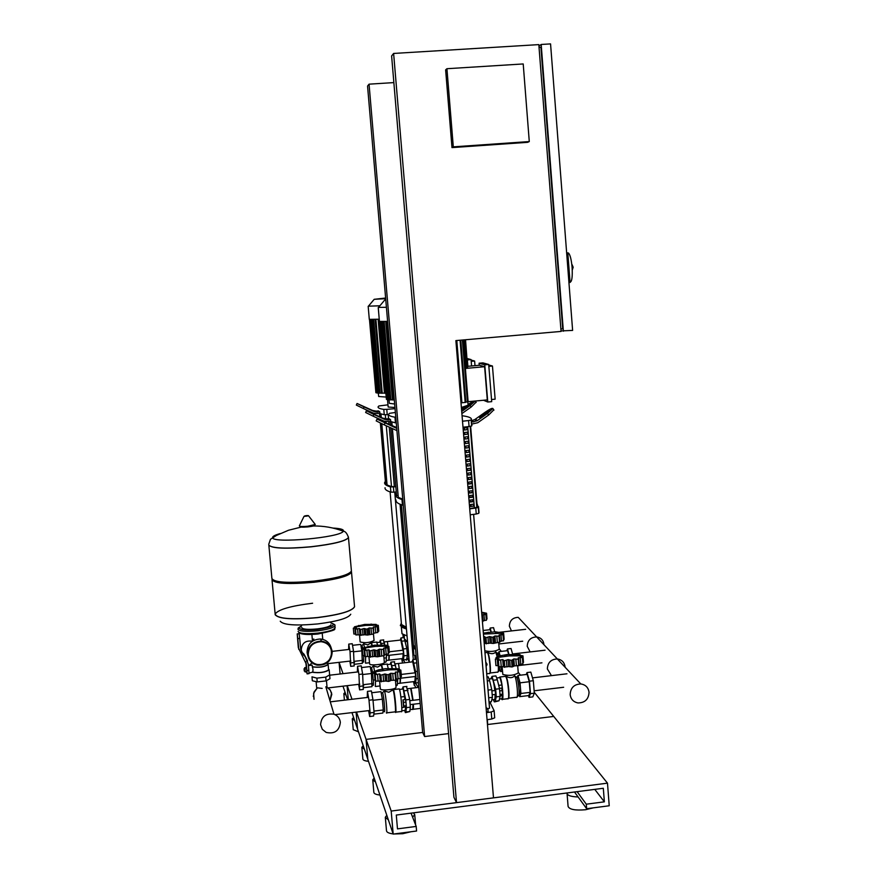 <?xml version="1.0" encoding="UTF-8"?>
<svg xmlns="http://www.w3.org/2000/svg" width="878" height="878" viewBox="0 0 878 878"><rect width="100%" height="100%" fill="white"/><g stroke="black" fill="none" stroke-linecap="round" stroke-linejoin="round"><path stroke-width="1.32" d="M446.924 68.714L523.211 63.951L529.28 141.567L453.3 146.846L446.924 68.714L445.629 69.889L451.983 147.603L453.3 146.846M451.983 147.603L527.568 142.335L529.28 141.567M560.866 328.965L562.721 328.811L540.914 47.214L539.037 47.324M424.612 736.543L369.056 84.167L367.553 86.055L422.647 732.461L424.612 736.543L448.57 733.602M369.056 84.167L393.86 82.598M391.621 55.951L393.618 53.448L538.829 44.613L561.064 331.423L455.88 340.598L493.491 797.861L456.516 802.635L453.926 797.279L391.621 55.951M538.938 46.095L541.177 44.471L550.561 43.9L572.621 330.413L561.02 330.929M541.177 44.471L563.369 331.226M393.618 53.448L456.516 802.635M568.933 282.551L570.074 282.464L567.792 252.842L566.65 252.941M570.052 282.211C571.918 281.75 572.61 276.811 572.105 267.406C571.391 259.701 570.206 254.927 568.56 253.083L567.803 252.919M568.692 279.325L568.933 267.658L566.903 256.102M572.039 264.552L573.18 267.252L572.094 267.34M572.258 270.073L573.18 267.252M486.192 709.15L487.861 708.678L486.072 707.679M486.434 712.08L488.102 711.608L487.861 708.678M322.171 688.407L316.673 687.748L316.124 681.657M313.841 639.008L312.37 639.864L313.633 640.457L312.37 639.864L311.888 634.498M326.989 686.651L326.056 687.507M322.38 639.261L320.843 639.853M308.595 656.503C309.956 660.75 312.831 663.417 317.221 664.492L320.964 664.657C329.206 662.55 332.575 657.413 331.072 649.248M307.673 654.648C308.057 646.098 312.59 641.588 321.26 641.138C327.56 642.081 331.215 645.648 332.224 651.849C331.566 661.178 326.517 665.601 317.068 665.129C311.624 663.68 308.485 660.179 307.673 654.648M307.783 655.548L307.059 652.42C307.443 643.914 311.953 639.436 320.569 638.986C326.111 639.722 329.656 642.718 331.204 647.997M331.643 651.915C331.017 660.783 326.221 664.997 317.243 664.569C312.03 663.197 309.034 659.861 308.255 654.582C308.628 646.417 312.952 642.125 321.227 641.708C327.22 642.63 330.688 646.032 331.643 651.915M312.096 665.085L313.04 669.716L312.733 672.175L312.118 672.241C319.405 673.283 325.101 672.482 329.184 669.848L328.537 669.124M311.986 676.828L316.881 678.145L325.738 677.114L329.634 674.941M312.096 665.14L308.408 665.557M312.118 672.241L309.045 673.163M304.644 670.166L304.809 668.279L304.644 670.166M304.271 671.011L304.062 668.729L304.699 671.363M304.743 668.29L305.05 671.319M304.951 669.124L306.685 668.915L306.477 667.423L304.743 667.62M306.685 668.915L306.883 671.099L305.149 671.297M306.883 671.099L306.872 671.78L305.138 671.977M307.124 673.865L308.99 673.645L308.836 670.298L306.916 670.529L306.345 664.24L298.322 647.646L297.203 633.905L299.091 633.696M297.258 634.103L299.135 633.686L297.258 634.103L297.796 638.646L299.727 638.427L299.189 633.883M298.761 649.402L297.796 638.646M308.836 670.298L308.277 664.02L304.106 654.297L302.888 653.078L303.349 654.856L304.567 656.075M299.727 638.427L300.693 649.182L303.349 654.856M305.753 661.518L306.323 667.434M307.607 660.936L304.106 654.297M306.916 670.529L307.07 673.876L306.751 671.791M312.864 666.819C319.307 667.598 324.201 666.885 327.56 664.679L327.549 664.525M312.733 672.175C319.592 673.097 324.893 672.339 328.613 669.903L328.591 669.738M312.25 666.885C319.12 667.785 324.41 667.028 328.142 664.624L327.494 663.944M316.881 678.145L317.221 681.921L326.078 680.889L329.974 678.694L329.184 669.848M325.738 677.114L326.078 680.889M311.997 676.982L312.338 680.757L317.221 681.921M330.984 624.774C330.062 626.475 325.486 627.858 317.254 628.922C307.684 629.778 302.504 629.317 301.714 627.529M311.031 546.84C285.317 549.09 271.236 548.465 268.789 544.964C271.236 548.465 285.317 549.09 311.031 546.84C333.541 544.184 346.02 541.089 348.478 537.577C346.02 541.089 333.541 544.184 311.031 546.84M332.981 528.073C339.106 528.38 342.574 529.127 343.364 530.312L343.287 531.212C341.213 537.49 272.081 543.778 272.608 537.621L272.608 537.61C272.432 536.381 274.979 535.031 280.247 533.55M348.39 536.897L348.467 537.479C347.008 533.297 345.284 531.212 343.287 531.212L343.287 531.212C333.596 527.568 323.543 525.823 313.139 525.988M348.412 537.018L348.478 537.577L348.412 537.018M268.866 545.37L271.884 578.361C273.848 582.476 287.918 583.376 314.104 581.093C336.57 578.328 349.005 574.98 351.419 571.04L351.365 570.48M273.31 580.226C277.547 583.541 291.156 584.155 314.137 582.059C335.264 579.48 347.315 576.308 350.289 572.533M272.07 579.25L271.993 579.502C273.958 583.629 288.028 584.55 314.203 582.257C336.669 579.491 349.104 576.133 351.518 572.182L351.332 571.337M354.492 606.039L354.547 606.676C352.177 611.055 339.786 614.688 317.364 617.563C291.233 619.868 277.163 618.716 275.154 614.095C277.163 618.716 291.233 619.868 317.364 617.563C339.786 614.688 352.177 611.055 354.547 606.676L354.492 606.039M312.601 603.23C290.442 605.985 277.964 609.606 275.154 614.095L272.048 580.149M280.236 621.207C283.254 625.015 295.754 625.926 317.737 623.929C337.382 621.404 348.39 618.167 350.761 614.227M386.803 815.267L385.321 817.297L388.372 819.865M411.003 831.751L402.782 833.705L393.959 833.99M393.135 833.902C388.745 833.354 386.518 832.245 386.474 830.555L385.354 817.736M374.182 778.062L372.755 779.851L375.532 782.035M379.944 795.029C375.916 794.59 373.874 793.646 373.83 792.208L372.788 780.213M567.133 792.944L567.056 793.361C567.451 795.534 571.139 796.73 578.097 796.95M593.265 807.859L585.604 809.725C575.233 810.624 569.394 809.516 568.088 806.41L567.078 793.657M604.371 801.833L603.318 788.268L396.285 815.058L397.482 828.876L416.194 826.428L416.578 831.016L393.19 834.089L391.193 811.063L607.488 783.154L609.222 805.763L586.647 808.726L586.284 804.193L604.371 801.833L594.768 789.377M586.284 804.193L577.109 791.66M586.647 808.726L574.497 792M416.194 826.428L411.058 813.149M393.19 834.089L351.968 712.607M412.594 817.133L414.734 814.663L413.45 812.841M391.193 811.063L366.071 739.386L422.647 732.461L366.071 739.386L367.827 759.327L366.071 739.386L356.501 712.069M607.488 783.154L553.733 716.437L487.466 724.537L553.733 716.437L534.241 692.237M403.485 653.649L403.123 650.192M402.344 658.599L402.98 660.607L403.463 659.905L403.935 655.811L403.342 648.974L400.95 637.922L400.313 640.073M404.045 637.571L406.81 648.579L407.403 655.405L406.426 660.212M415.678 676.466L415.283 672.789M414.339 681.547L415.053 683.677L415.59 683.007L416.161 678.782L415.546 671.527L412.879 659.597L412.133 661.891M312.359 641.236L312.359 641.225C305.599 640.216 301.9 643.08 301.253 649.83L301.889 652.31M308.858 665.513L311.909 663.077L308.858 665.513M331.807 694.333L329.963 700.71L331.599 693.038L329.854 689.526L326.737 687.134L330.249 690.053L331.807 694.333M313.314 696.517L314.104 691.908L317.09 688.209L313.633 693.181L314.028 699.305M340.346 722.287C339.347 730.847 334.606 734.217 326.144 732.406L322.303 729.3L320.58 724.668C321.37 716.547 325.826 713.068 333.958 714.22C337.69 715.658 339.819 718.347 340.346 722.287M407.425 654.944L407.93 652.145L407.118 647.986M407.348 648.249L408.105 648.162M407.743 650.411L408.292 650.346M408.007 654.582L408.643 654.505M408.018 653.583L408.566 653.528M360.134 641.752L360.145 641.95C365.05 643.212 369.682 642.74 374.039 640.534L374.028 640.424M364.721 624.412L354.492 626.793L356.029 626.98L353.329 628.176L356.457 627.968L355.524 629.186L359.398 628.527L360.507 629.559L364.074 628.516L366.938 629.175L369.221 627.946L373.062 628.143L373.424 626.947L377.222 626.749L375.575 625.816L378.297 625.377L375.093 624.851L376.036 624.379L364.721 624.412M373.062 628.143L373.578 634.004L367.454 635.035L364.622 634.75L364.074 628.516M367.454 635.035L366.938 629.175M364.622 634.75L360.331 635.079M361.023 635.42L360.507 629.559M360.221 634.805L355.864 634.893L355.349 629.043M356.04 635.035L355.524 629.186M355.799 634.103L353.845 634.004L353.329 628.176M358.74 626.343L358.663 625.421M371.164 625.081L371.076 624.028M377.705 632.39L374.05 633.148M373.479 627.561L373.424 626.947M377.727 632.599L377.222 626.749M378.297 625.377L378.802 631.194L377.716 631.6M359.947 634.75L359.398 628.527M358.257 626.431L358.213 625.849M372.195 625.07L372.129 624.291M373.589 627.759L373.578 634.004M369.759 634.168L369.221 627.946M376.662 642.07L377.847 646.175M371.471 642.718L372.612 646.669M371.174 643.036L372.239 646.713M363.558 643.947L364.579 647.481M370.725 643.168L367.652 644.869L363.854 643.859M361.999 645.473L362.921 648.974M348.643 649.49L348.764 644.101L352.243 643.706L353.527 651.278L354.196 665.963L350.728 666.358L349.85 661.112M353.527 651.278L350.037 651.674L350.728 666.358M354.514 662.462L351.024 662.857M348.764 644.101L350.037 651.674M380.953 644.792L380.448 642.158L377.112 642.542M352.517 645.33L360.715 644.408L361.846 650.85L362.373 663.362L354.35 664.284M362.691 660.366L354.416 661.321M361.846 650.85L353.571 651.794M363.69 655.712L363.69 662.012L362.504 662.144M365.621 656.755L365.5 663.099M400.851 640.018L402.892 650.214M403.167 653.682L402.793 658.544L389.272 660.102M386.748 641.62L387.374 641.62L387.999 646.098M389.316 655.273L389.02 660.135M389.283 655.284L388.954 660.069M388.965 655.317L388.778 660.289M384.191 662.78L386.177 661.902L386.408 654.439M385.42 647.997L383.401 639.919M379.735 642.235L380.251 640.271L381.304 644.792M368.936 656.426L369.616 663.966C370.033 665.897 384.553 664.416 384.355 662.462L384.344 662.33M374.401 645.187L363.58 647.821L365.226 648.063L362.384 649.369L365.709 649.16L364.743 650.521L368.859 649.819L370.066 650.96L373.841 649.83L376.903 650.565L379.296 649.204L383.39 649.435L383.752 648.118L387.769 647.887L386.002 646.845L388.866 646.34L385.453 645.758L386.43 645.209L374.401 645.187M383.39 649.435L383.927 655.646L377.441 656.788L374.412 656.448L373.841 649.83M377.441 656.788L376.903 650.565M374.412 656.448L369.857 656.799M370.604 657.183L370.066 650.96M369.748 656.492L365.094 656.557L364.557 650.357M365.292 656.722L364.743 650.521M365.018 655.668L362.921 655.559L362.384 649.369M368.069 647.349L367.981 646.296M381.25 646.032L381.14 644.792M388.285 653.858L384.432 654.681M383.807 648.787L383.752 648.118M388.306 654.088L387.769 647.887M388.866 646.34L389.404 652.519L388.285 652.969M369.44 656.426L368.859 649.819M367.575 647.448L367.52 646.801M382.369 646.01L382.292 645.121M384.476 655.284L383.927 655.646M379.867 655.822L379.296 649.204M387.099 664.053L388.647 669.947M381.579 664.756L383.093 670.463M381.282 665.096L382.698 670.518M371.548 667.697L372.81 673.141M380.832 665.239L377.595 667.093L373.545 666.073L374.566 671.352M357.357 671.988L357.533 666.281L361.22 665.853L362.636 674.008L363.294 689.46L359.607 689.889L358.663 684.324M362.636 674.008L358.937 674.447L359.607 689.889M363.679 685.883L359.98 686.311M357.533 666.281L358.937 674.447M391.961 668.29L391.149 664.141L387.615 664.558M361.516 667.576L370.209 666.567L371.46 673.514L371.965 686.684L363.481 687.683M372.349 683.622L363.569 684.653M371.46 673.514L362.691 674.534M373.512 680.066L373.359 685.246L372.129 685.4M375.564 681.065L375.29 686.398M412.748 661.825L415.02 672.822M415.305 676.51L414.844 681.482L400.544 683.172M397.789 663.548L398.502 663.559L399.402 669.76M400.203 683.117L400.577 678.233L400.236 683.205M400.258 678.167L399.995 683.38M395.912 685.927L397.251 685.169L397.701 678.826M396.165 668.674L394.233 661.749M390.326 664.24L390.929 662.133L392.598 669.727M406.009 702.093L405.504 699.557L402.98 699.854L403.606 707.042L406.119 706.735L406.009 702.093L403.485 702.389L402.98 699.854M403.606 707.042L403.792 705.989L406.316 705.682M403.792 705.989L403.485 702.389M379.625 680.966L380.328 688.89C380.832 691.085 396.241 689.493 396.022 687.276L396.011 687.123M385.343 668.685L378.517 669.903L373.863 671.615L375.641 671.922L372.634 673.36L376.19 673.174L375.191 674.677L379.581 673.931L380.887 675.204L384.904 673.975L388.186 674.798L390.721 673.294L395.089 673.547L395.44 672.087L399.72 671.824L397.8 670.66L400.84 670.079L397.185 669.42L398.195 668.784L385.343 668.685M395.089 673.547L395.66 680.176L391.325 680.34L388.756 681.427L385.508 681.021L384.904 673.975M388.756 681.427L388.186 674.798M385.508 681.021L380.657 681.394M381.458 681.833L380.887 675.204M380.536 681.054L375.564 681.098L374.983 674.491M375.762 681.295L375.191 674.677M375.477 680.088L373.205 679.945L372.634 673.36M378.627 671.132L378.517 669.903M392.653 669.727L392.532 668.279M399.72 671.824L400.28 678.42L396.176 679.078M395.506 672.811L395.44 672.087M400.84 670.079L401.4 676.653L400.247 677.147M380.196 680.966L379.581 673.931M378.122 671.22L378.056 670.507M393.871 669.705L393.783 668.674M395.66 673.086L396.241 679.802L395.66 680.176M391.325 680.34L390.721 673.294M398.886 688.934L399.314 688.989C400.796 691.634 402.837 714.714 401.301 711.498L395.802 712.157M393.026 689.713L393.443 689.68C394.891 692.325 396.933 715.427 395.44 712.201L395.385 712.069M392.696 690.053L393.092 690.119C394.474 692.676 396.45 714.966 395.023 711.86L386.737 712.848M384.103 691.129L384.476 691.129C385.804 693.697 387.791 716.009 386.419 712.892L386.353 712.76M392.268 690.218L388.855 692.259L384.498 691.008M382.347 692.852L382.654 692.907C383.774 695.124 385.475 714.231 384.312 711.564L383.027 711.718M367.224 697.461L367.454 691.381L371.383 690.92L372.963 699.766L374.072 712.409L373.578 716.053L369.66 716.525L368.628 710.609M372.963 699.766L369.012 700.238L370.121 712.892L369.66 716.525M374.072 712.409L370.121 712.892M367.454 691.381L369.012 700.238M401.817 707.745L405.636 706.801M405.021 699.612L403.254 689.021L399.49 689.471M400.873 697L404.758 696.539M401.784 710.796L405.098 710.401L405.68 707.273M371.712 692.753L380.964 691.655L382.347 699.195L383.291 709.962L382.83 713.079L373.83 714.154M383.291 709.962L373.951 711.081M382.347 699.195L373.007 700.304M410.278 688.374L411.08 688.385L413.11 700.293M413.406 704.222C413.593 708.239 413.428 709.94 412.923 709.314M410.816 688.528L413.066 700.293M413.362 704.233L412.934 709.205M407.644 688.681L410.695 688.429L412.715 700.337M413.011 704.277L412.693 709.523M405.779 712.541L409.796 711.509L410.377 707.163L409.708 699.426L406.481 686.464M402.289 689.142L403.024 686.87L405.768 699.898L406.437 707.635L405.888 711.981L405.351 712.585L404.67 710.456M481.945 615.917L482.209 614.743L485.885 614.556L484.041 613.645L486.555 613.239L481.649 612.218M487.027 619.001L486.555 613.239L487.027 619.001L486.313 619.341M486.346 620.186L482.966 620.834M486.357 620.34L485.885 614.556M483.01 621.415L482.428 621.723M482.571 621.701L482.088 615.895M491.252 632.094L490.165 628.044L489.661 629.745M490.945 632.105L490.297 629.669L483.141 630.481M494.676 631.798L493.546 627.66L490.165 628.044M484.81 650.763C490.473 652.003 495.28 651.509 499.22 649.27L499.209 649.171M499.988 642.037L493.293 643.464L490.122 643.146L489.584 636.594L492.788 637.296L494.929 635.99L499.033 636.21L499.121 634.937L502.995 634.717L501.009 633.718L503.511 633.17L495.335 631.787L483.361 633.071M488.728 633.411L488.618 632.182M495.444 633.005L495.335 631.787M504.148 639.36L503.643 633.247L504.148 639.36L503.445 639.722M503.489 640.688L499.944 641.39M503.5 640.852L502.995 634.717M499.527 642.356L499.033 636.21M493.293 643.464L492.788 637.296M485.534 643.256L484.535 636.594L485.973 637.702L489.584 636.594M490.122 643.146L485.611 643.497M486.478 643.859L485.973 637.702M496.794 632.983L496.728 632.072M499.165 635.496L499.121 634.937M495.466 642.531L494.929 635.99M494.555 642.959L494.04 636.572M485.073 643.146L484.184 643.168M483.657 636.671L484.535 636.594M486.511 633.653L486.434 632.676M489.485 673.613C491.087 674.074 489.507 656.184 487.652 652.914L486.84 652.508M489.825 673.206C491.351 673.481 489.814 656.349 488.036 653.221L487.553 652.639M497.672 672.274C498.309 672.131 498.528 669.947 498.32 665.711M497.266 656.996L495.73 651.937M495.697 651.937L495.752 652.091C493.71 653.934 491.318 654.165 488.563 652.76L488.552 652.584M498.056 671.879L499.319 670.594L499.944 666.885M498.803 656.678L497.233 653.034M499.56 670.419L501.118 670.002L501.382 666.698M500.087 655.822L498.539 653.056M509.01 654.527L507.462 648.941L506.858 650.752M508.658 654.494L507.594 650.664L498.978 651.663L498.55 652.98M512.642 654.231L511.051 648.524L507.462 648.941M500.273 670.342L500.603 671.549L501.634 668.454L501.492 666.676M500.109 655.822L498.978 651.663M500.603 671.549L502.501 671.33M501.634 668.454L502.26 668.377M491.724 678.749L492.339 678.782C493.326 680.582 494.149 684.511 494.797 690.547M495.631 694.388L495.181 690.503M493.359 699.656L494.336 701.884L495.203 701.248L496.279 696.869L495.653 689.186L492.064 676.367L490.769 678.859M495.049 694.454C495.148 698.46 494.83 700.161 494.116 699.557L491.801 699.843M495.225 675.994L495.905 675.917L497.332 679.781L499.527 688.725L500.153 696.408L499.044 700.776L495.005 701.807M488.267 692.929L488.475 695.475M499.933 690.876L502.249 690.602L501.59 688.111L499.439 688.363M502.249 690.602L502.545 694.169L500.262 694.443M502.545 694.169L502.172 695.233L500.251 695.464M502.117 666.589L502.831 674.447C508.68 676.016 513.817 675.533 518.261 672.965L518.261 672.855M511.578 660.388L513.817 658.939L518.196 659.191L518.239 657.776L522.366 657.523L520.204 656.404L522.97 655.855L519.194 655.218L519.908 654.626L506.847 654.582L500.306 655.756L496.059 657.468L498.133 657.677L495.379 659.071L499.066 658.873L498.375 660.322L502.732 659.576L504.312 660.805L508.132 659.608L511.578 660.388L512.104 666.951L508.702 666.578L508.132 659.608M506.968 656.053L506.847 654.582M514.124 655.603L514.003 654.165M523.497 662.374L522.97 655.866L523.497 662.374L522.827 662.758M522.871 663.867L519.139 664.635M522.882 664.053L522.366 657.523M519.205 665.381L514.387 665.919L513.817 658.939M518.722 665.733L518.196 659.191M508.702 666.578L503.895 666.951M504.839 667.368L504.312 660.805M503.818 666.687L498.638 666.654L498.1 660.091M498.913 666.863L498.375 660.322M500.197 656.942L500.087 656.053M496.191 658.5L496.114 657.545M498.561 665.711L495.916 665.59L495.379 659.071M515.606 655.581L515.529 654.527M518.283 658.379L518.239 657.776M514.387 665.919L512.104 666.951M503.292 666.545L502.732 659.576M504.641 656.283L504.554 655.164M501.492 698.822L501.865 699.415C504.181 702.51 502.227 679.627 499.955 677.103L499.055 677.706M507.934 698.899C509.734 699.393 508.066 680.582 505.98 676.883L505.004 676.4M508.318 698.449C509.986 698.537 508.362 680.713 506.386 677.201L505.805 676.51M516.637 697.439C518.536 698.317 516.868 679.385 514.749 676.082L514.552 675.775M514.508 675.775L514.563 675.961C512.423 677.981 509.877 678.211 506.913 676.664L506.902 676.455M517.098 696.967L518.371 695.65C520.006 696.386 518.58 680.176 516.758 677.344L516.077 676.916M518.678 695.442L520.303 695.058L520.478 688.154L519.019 679.144L518.108 676.894L517.449 676.971M528.501 695.585L529.006 697.362L530.477 693.653L529.478 681.174L527.009 672.559L526.284 674.491M519.348 695.365L519.699 696.638L528.852 695.541L530.114 692.369L529.258 681.734L527.162 674.392L517.987 675.467L517.482 676.872M529.006 697.362L532.814 696.902L534.318 693.192L533.319 680.724L530.828 672.109L527.009 672.559M530.477 693.653L534.318 693.192M529.478 681.174L533.319 680.724M498.704 685.367L501.964 684.983L499.988 677.596L496.838 677.97M501.964 684.983L502.831 695.639L500.23 695.947M502.831 695.639L501.722 698.8L499.483 699.064M519.699 696.638L520.906 693.466L520.05 682.832L517.987 675.467M520.906 693.466L530.114 692.369M520.05 682.832L529.258 681.734M490.111 702.389L491.34 701.709L492.404 697.33L491.768 689.647L489.617 680.691L488.223 676.817L487.564 676.905M488.146 691.337L488.607 697.066M511.468 630.92L509.361 626.201C509.657 620.548 512.62 617.596 518.239 617.355L536.634 636.923C530.685 637.198 527.546 640.314 527.228 646.296C527.546 640.314 530.685 637.198 536.634 636.923C540.87 637.615 543.306 640.095 543.943 644.364L543.943 644.364M565.081 666.841L565.081 666.841C564.4 662.308 561.821 659.674 557.321 658.95C551.022 659.246 547.696 662.572 547.345 668.926C547.696 662.572 551.022 659.246 557.321 658.95L536.634 636.923M530.125 651.926L527.228 646.296M589.05 692.325C588.337 687.496 585.582 684.697 580.797 683.94C574.08 684.269 570.535 687.825 570.162 694.597C570.832 699.261 573.455 702.038 578.02 702.938C584.935 702.828 588.6 699.294 589.05 692.325M551.45 675.632L547.345 668.926M385.749 393.19L384.454 393.256L378.111 319.252M384.432 393.048L381.458 393.267L375.125 319.405M381.447 393.059L379.219 393.201L372.898 319.493M379.208 392.993L377.595 393.081L371.273 319.526M377.573 392.872L376.497 392.916L370.187 319.526M369.484 319.482L375.872 392.477M369.594 319.493L375.894 392.707L376.475 392.707M379.241 319.197L369.298 319.373L368.178 306.301M385.672 298.663L374.193 299.31L385.618 298.026M379.9 305.785L368.42 306.181M467.886 366.302L467.37 359.914L471.058 359.585L471.585 365.961M471.201 361.341L474.625 361.045L474.998 365.665M471.102 360.057L474.625 361.045M471.058 359.585L467.063 358.476M394.299 399.885L392.433 399.995L385.738 321.491M392.411 399.753L390.03 399.907L383.335 321.578M390.008 399.677L388.274 399.775L381.59 321.611M388.252 399.534L387.077 399.578L380.404 321.6M379.625 321.546L386.386 399.084M379.757 321.557L386.419 399.347L387.055 399.347M387.604 321.403L379.428 321.425L378.242 307.541M385.793 300.111L384.652 300.122L385.771 299.848M386.408 307.289L378.539 307.399M460.061 340.225L465.175 402.442L461.905 402.75L456.79 340.51M491.702 401.652L487.773 402.014L484.755 364.82L488.695 364.469L491.702 401.652M488.837 366.345L492.459 366.016L495.137 399.183L491.526 399.523M488.695 364.469L482.933 362.877L479.081 363.218L479.245 365.281M468.128 401.685L487.301 399.907L484.612 366.719L479.542 365.259L467.711 366.313M465.406 368.442L484.612 366.719M467.612 367.564L465.538 339.753M466.844 367.904L467.634 367.794L465.34 339.775M465.384 368.288L466.855 368.112L464.539 339.841M488.728 364.974L492.459 366.016M484.755 364.82L479.081 363.218M483.515 400.258L487.773 402.014M465.834 402.036L468.128 401.773L463.068 339.973M465.175 402.442L465.856 402.322L460.752 340.17M380.975 413.988L381.271 417.434M381.491 420.024L381.568 420.957M381.809 423.734L387.066 484.974L391.5 486.631L395.802 486.566M391.851 421.989L392.17 425.83M392.411 428.618L398.283 497.365L402.761 499.154M464.451 430L464.286 428.003L467.162 427.663L467.326 429.66L464.451 430M464.44 429.902L467.326 429.66M467.173 429.572L467.019 427.685M464.824 434.511L464.66 432.514L467.535 432.174L467.7 434.171L464.824 434.511M464.813 434.412L467.7 434.171M467.546 434.083L467.392 432.195M465.186 439.022L465.033 437.035L467.897 436.684L468.062 438.682L465.186 439.022M465.186 438.923L468.062 438.682M467.919 438.594L467.754 436.706M465.559 443.544L465.395 441.546L468.27 441.195L468.435 443.192L465.559 443.544M465.549 443.434L468.435 443.192M468.281 443.105L468.128 441.217M465.933 448.054L465.768 446.057L468.643 445.706L468.808 447.703L465.933 448.054M465.922 447.945L468.808 447.703M468.654 447.604L468.501 445.728M466.306 452.554L466.141 450.568L469.017 450.216L469.17 452.203L466.306 452.554M466.295 452.444L469.17 452.203M469.028 452.104L468.874 450.227M466.679 457.065L466.514 455.078L469.379 454.716L469.543 456.714L466.679 457.065M466.668 456.955L469.543 456.714M469.39 456.615L469.236 454.738M467.041 461.565L466.876 459.578L469.752 459.227L469.917 461.213L467.041 461.565M467.03 461.455L469.917 461.213M469.763 461.115L469.609 459.238M467.414 466.075L467.25 464.089L470.125 463.727L470.279 465.713L467.414 466.075M467.403 465.955L470.279 465.713M470.136 465.603L469.982 463.738M467.787 470.575L467.623 468.589L470.487 468.226L470.652 470.213L467.787 470.575M467.776 470.454L470.652 470.213M470.498 470.103L470.345 468.237M468.15 475.075L467.996 473.088L470.86 472.715L471.025 474.702L468.15 475.075M468.15 474.954L471.025 474.702M470.871 474.603L470.718 472.737M468.523 479.575L468.358 477.588L471.223 477.215L471.387 479.201L468.523 479.575M468.512 479.443L471.387 479.201M471.234 479.092L471.091 477.237M468.896 484.063L468.731 482.077L471.596 481.715L471.76 483.69L468.896 484.063M468.885 483.943L471.76 483.69M471.607 483.58L471.453 481.726M469.258 488.563L469.104 486.577L471.969 486.203L472.123 488.19L469.258 488.563M469.247 488.431L472.123 488.19M471.98 488.069L471.826 486.225M469.631 493.052L469.467 491.065L472.331 490.692L472.496 492.679L469.631 493.052M469.62 492.92L472.496 492.679M472.342 492.558L472.188 490.714M470.004 497.541L469.84 495.565L472.704 495.181L472.869 497.167L470.004 497.541M469.993 497.409L472.869 497.167M472.715 497.047L472.562 495.203M470.367 502.029L470.213 500.054L473.066 499.67L473.231 501.645L470.367 502.029M470.356 501.898L473.231 501.645M473.077 501.525L472.924 499.692M470.74 506.518L470.575 504.543L473.44 504.148L473.604 506.134L470.74 506.518M470.729 506.376L473.604 506.134M473.451 506.002L473.297 504.17M469.708 508.658L476.82 507.363L477.083 505.146M394.946 407.48L388.186 407.03L387.472 399.6M387.922 404.846L378.879 405.976L378.111 406.821C377.716 407.886 379.603 408.742 383.796 409.4L384.246 414.701L379.933 413.626L379.79 411.87L378.44 410.893L376.223 411.102L377.551 412.078L373.962 411.464L364.074 406.909L363.327 408.511L373.644 413.264L379.933 413.626M384.246 414.701L387.22 414.646L386.77 409.335L383.796 409.4M396.274 491.987L393.86 492.174L393.41 486.906L395.824 486.719M393.41 486.906L390.436 486.873C386.21 485.644 384.279 484.217 384.63 482.593L385.365 481.298M387.066 484.974L381.678 423.668M386.814 483.405L385.552 483.438L380.361 423.042M390.436 486.873L390.886 492.13L393.86 492.174M390.886 492.13C386.66 490.868 384.718 489.408 385.069 487.74M386.77 409.335L395.045 408.687M388.636 414.537L387.22 414.646M381.447 420.902L381.359 419.958M381.14 417.368L380.843 413.944M380.13 420.31L380.042 419.355M379.823 416.765L379.559 413.659M379.79 411.87L377.551 412.078M364.074 406.909L357.072 403.485L372.667 410.498L376.223 411.102M363.766 406.668L370.154 409.532L363.766 406.668M363.327 408.511L356.325 405.076L357.072 403.485M395.374 412.484L389.426 413.329L388.702 414.196C388.241 415.404 390.337 416.402 394.968 417.182L395.44 422.823L390.743 421.583L390.589 419.728L389.064 418.619L386.715 418.839L388.208 419.947L384.41 419.3L373.907 414.471L373.106 416.161L384.07 421.21L390.743 421.583M395.44 422.823L396.252 422.867M395.78 417.226L394.968 417.182M402.793 499.615L401.981 499.516C397.317 498.089 395.177 496.443 395.572 494.566L396.373 493.151M398.283 497.365L392.279 428.563M398.008 495.587L396.582 495.631L390.787 427.871M401.981 499.516L402.464 505.102L403.276 505.212M402.464 505.102C397.789 503.632 395.649 501.942 396.044 500.021M392.038 425.764L391.72 421.945M390.556 425.084L390.26 421.627M390.589 419.728L388.208 419.947M373.907 414.471L366.422 410.794L382.94 418.202L386.715 418.839M373.556 414.196L380.317 417.215L373.556 414.196M373.106 416.161L365.632 412.484L366.422 410.794M461.718 411.464L470.114 405.504L471.168 407.019L461.883 413.593M468.084 405.054L472.09 402.969L466.251 407.611L462.651 409.411L465.175 407.118L465.757 407.952M468.029 404.473L473.44 401.202M475.119 401.037L470.114 405.504M464.813 406.744L461.521 409.082M471.168 407.019L476.063 402.245M462.069 415.799L462.904 415.843C468.962 416.721 471.793 417.961 471.398 419.552L471.651 425.995L471.168 420.024L468.578 420.54L469.071 426.532L471.651 425.995M471.815 424.667L471.892 425.512M476.238 514.014L478.795 513.312L478.312 507.385L475.755 508.066L476.238 514.014L470.213 514.804M469.719 508.856L475.755 508.066M478.312 507.385L476.952 503.522M478.905 511.27L478.795 513.312M462.519 421.22L468.578 420.54M469.071 426.532L463.013 427.213M469.269 470.268L470.498 470.081M469.631 474.724L470.388 474.57M469.642 474.757L470.86 474.526M469.993 479.125L470.751 479.004M470.004 479.256L471.223 478.96M470.356 483.515L471.596 483.394M471.64 487.959L470.74 488.124M470.74 488.234L471.958 487.828M472.002 492.36L471.102 492.525M471.113 492.723L472.32 492.262M471.453 496.915L472.331 496.728M471.486 497.211L472.682 496.685M472.638 501.162L471.815 501.316M471.848 501.689L473.044 501.118M396.724 428.387L377.035 419.08L396.658 427.553M384.663 422.735L391.84 425.929L384.663 422.735M385.058 423.031L384.213 424.842L396.911 430.604M384.213 424.842L376.19 420.891L377.035 419.08M471.607 422.12L477.116 420.781L487.553 413.395L488.662 415.009L477.764 422.724L471.771 424.085M486.928 413.121L479.52 417.522L485.699 412.561L489.584 410.663L486.928 413.121M471.497 420.716L474.746 419.607L485.095 412.287C489.694 409.148 492.284 407.886 492.843 408.5L487.553 413.395M488.662 415.009L493.798 409.883M411.958 627.88L410.597 627.781M406.316 627.221L401.476 624.521L390.106 491.889M415.393 647.415L413.439 645.308L401.455 504.773M487.872 708.853L489.518 708.118M471.124 506.321L470.97 504.488M407.052 635.935L402.014 633.751L401.345 626.969M406.415 628.494L400.346 625.652M406.349 627.627L400.423 625.312L401.356 623.117M405.669 641.598L405.526 639.952M404.988 639.294L407.392 641.928L407.93 648.183M408.468 654.527L409.06 661.452L407.118 657.82M412.726 636.89L411.365 636.759M411.98 628.176L410.619 628.099M412.056 629.043L410.695 628.966M412.111 629.691L410.75 629.592M406.47 629.065L401.542 627.09M412.704 636.583L411.343 636.484M416.183 656.722L413.911 654.922L413.308 648.008M415.524 649.007L412.232 646.526M415.448 648.107L412.342 646.23L413.308 643.728M415.568 649.446L413.406 647.931M485.732 662.034L486.939 663.977L486.028 665.623M486.906 664.218L486.105 666.589M486.708 673.196L486.708 673.931M402.431 662.55L401.696 658.665M403.43 660.135L404.999 662.714M414.789 685.422L415.843 687.715M414.328 685.477L413.483 681.646M415.557 683.249L418.235 687.43M486.489 712.673L491.197 711.981L491.779 719.016L487.07 719.708M491.779 719.016L494.698 717.809L494.116 710.686L489.781 701.895M494.698 717.809L494.127 710.785L491.197 711.981M345.098 692.369L343.836 693.675L346.02 695.08M501.327 651.388L499.176 648.71M343.035 673.656L339.073 662.352L340.115 673.997M347.622 699.788L342.991 686.168M348.303 699.711L347.062 685.685L348.303 699.711M353.604 717.414L352.287 718.852L354.635 720.465M352.308 719.104L353.241 729.706L358.476 731.791M520.489 675.171L518.218 672.35M357.576 729.124L356.073 712.113L357.576 729.124M352.012 699.272L347.249 685.663M363.218 745.74L361.846 747.343L364.392 749.208M361.868 747.639L362.855 758.899C362.899 760.139 364.776 760.952 368.497 761.314M306.345 664.24L305.873 662.418M351.419 571.04L348.467 537.479C346.02 540.991 333.53 544.086 311.031 546.742C286.14 548.948 272.07 548.399 268.811 545.117L268.789 544.843M315.048 524.177L314.675 524.912C315.421 525.593 313.15 526.262 307.805 526.91C302.043 527.382 299.464 527.184 300.056 526.328M308.507 515.726L315.279 524.495L307.761 526.24C302.636 526.69 299.826 526.581 299.332 525.933L299.398 525.79M304.029 516.341L306.598 516.143C303.887 516.231 303.81 516.055 306.367 515.616C309.067 515.518 309.144 515.693 306.587 516.143L304.029 516.341L299.332 525.933L300.002 526.317M275.143 614.512L275.165 614.71C278.502 618.924 292.572 619.901 317.375 617.662C339.797 614.787 352.188 611.154 354.558 606.775L351.518 572.182M335.1 627.507L335.122 627.836C333.98 629.998 328.207 631.754 317.803 633.104C306.411 634.157 299.87 633.653 298.18 631.611L298.158 631.37M334.88 625.213L334.924 625.564C333.772 627.715 327.999 629.471 317.595 630.821C306.202 631.864 299.661 631.37 297.982 629.339L297.96 629.043C299.31 627.243 295.996 629.394 301.571 625.86L299.036 628.066C300.616 629.965 306.751 630.426 317.419 629.449C332.06 627.21 336.526 625.015 330.808 622.853M403.463 659.905L406.909 659.51M401.85 641.203L405.307 640.808M403.342 648.974L406.81 648.579M403.935 655.811L407.403 655.405M415.59 683.007L418.4 682.678M413.9 663.164L416.71 662.846M415.546 671.527L417.434 671.308M416.161 678.782L418.049 678.562M365.863 634.915L365.336 628.846M375.762 632.917L375.235 626.87M377.002 626.387L376.936 625.608M362.987 635.079L362.449 629.021M358.103 634.915L357.565 628.857M355.447 634.125L354.921 628.077M371.526 634.125L370.988 628.055M368.782 634.585L368.244 628.516M386.177 661.902L384.323 662.122M384.553 643.168L381.085 643.563M386.55 657.809L383.971 658.105M375.74 656.634L375.18 650.192M386.221 654.439L385.672 648.019M387.505 647.47L387.439 646.614M372.678 656.81L372.118 650.368M367.476 656.59L366.916 650.17M364.633 655.69L364.074 649.281M381.743 655.767L381.184 649.336M378.835 656.283L378.275 649.841M397.251 685.169L395.857 685.334M395.539 665.294L391.862 665.722M397.723 680.955L395.506 681.207M386.946 681.24L386.342 674.381M398.074 678.815L397.482 671.977M399.402 671.341L399.325 670.386M383.675 681.427L383.071 674.567M378.1 681.152L377.507 674.304M375.038 680.11L374.445 673.283M374.741 672.383L374.686 671.791M393.322 680.296L392.729 673.437M390.238 680.856L389.645 673.997M409.796 711.509L405.888 711.981M407.985 690.349L404.067 690.81M409.708 699.426L405.768 699.898M410.377 707.163L406.437 707.635M485.369 614.128L485.314 613.459M484.458 620.658L483.976 614.666M502.403 634.234L502.348 633.499M501.503 641.203L500.987 634.849M497.354 642.487L496.827 636.111M491.526 643.322L491.011 636.945M488.475 643.497L487.959 637.132M487.356 632.434L487.444 633.543L487.356 632.434M495.203 701.248L499.044 700.776M493.48 680.23L497.332 679.781M495.653 689.186L499.527 688.725M496.279 696.869L500.153 696.408M521.675 656.974L521.609 656.151M520.764 664.437L520.215 657.677M516.396 665.864L515.847 659.082M510.217 666.786L509.657 659.993M512.884 659.576L513.432 666.435M506.957 666.973L506.408 660.179M501.239 666.72L500.679 659.949M497.815 665.743L497.266 658.983M497.113 658.193L497.058 657.556M505.519 654.878L505.618 656.173L505.519 654.878M491.34 701.709L489.013 701.983M489.617 680.691L487.29 680.966M491.768 689.647L488.036 690.097M492.404 697.33L488.673 697.78M386.079 397.054L378.681 396.494L378.286 393.081M378.89 319.208L385.233 393.245M375.905 319.373L382.237 393.245M373.666 319.46L379.998 393.19M372.042 319.515L378.363 393.07M370.955 319.526L377.266 392.905M394.65 403.99L389.371 403.353L388.943 399.775M386.561 321.447L393.256 399.973M384.158 321.546L390.853 399.896M382.413 321.6L389.097 399.753M381.239 321.611L387.9 399.567M468.095 405.219L461.389 407.48M461.455 408.336C466.009 407.414 467.853 406.668 466.986 406.097M464.649 339.83L466.953 367.893M463.858 339.896L466.174 368.222M462.377 340.027L467.447 401.883M385.332 414.734L385.683 418.872M385.936 421.78L386.046 423.009M386.287 425.797L391.5 486.631M394.343 486.675L389.25 427.169M389.009 424.37L388.789 421.769M388.526 418.674L388.175 414.57M467.711 426.686L474.383 508.033M476.82 507.363L470.191 426.379M372.667 410.498L373.962 411.464M382.94 418.202L384.41 419.3M468.49 404.769L469.082 405.603M394.573 426.927L396.252 428.19M471.497 420.781L473.736 421.923M485.699 412.561L486.368 413.516M482.176 415.064L482.834 416.018M475.185 419.322L477.555 420.496M567.814 253.138L568.56 253.083M332.169 651.366L349.653 649.369M350.86 660.991L327.472 663.68M329.656 675.204L358.487 671.857M359.793 684.192L328.098 687.913M330.293 701.84L368.497 697.319M369.912 710.467L335.001 714.637M525.67 629.306L496.772 632.599M498.792 643.969L522.706 641.214M545.062 650.192L512.565 653.967M519.161 665.502L541.924 662.835M566.979 673.788L532.496 677.882M534.12 690.799L563.643 687.265M487.312 719.675L487.718 724.504M312.381 639.952L312.48 641.149M322.237 633.422L322.764 639.36M326.451 680.68L327 686.761M320.569 638.986L321.26 641.138M327.56 664.679L327.384 662.725M328.613 669.903L328.142 664.624M268.778 544.228L270.468 539.29L276.427 535.448L288.533 530.246L301.319 527.052M298.739 632.27C298.531 631.908 298.838 635.793 317.836 634.037C342.804 628.857 331.939 629.23 335.122 627.836L334.924 625.564C335.561 625.037 334.2 624.137 330.819 622.853M415.623 824.958L414.734 814.663M406.931 641.456L405.471 641.62M407.348 655.877L408.577 655.734M404.385 637.538L400.95 637.922M416.402 659.191L412.879 659.597M333.958 714.22L325.837 686.772M389.338 651.772L403.276 650.17M386.507 655.603L403.639 653.627M360.123 641.796L359.508 634.75M355.93 626.892L365.709 625.41L377.65 625.169M360.254 635.189L359.728 629.241M376.256 625.037L376.212 624.477M354.482 627.583L354.416 626.892M358.553 626.376L358.498 625.696M377.792 632.5L377.277 626.64M374.039 640.534L373.468 634.026M371.723 642.63L376.914 642.037M370.725 643.091L371.416 643.014M362.131 645.374L363.722 643.783M360.924 645.604L362.186 645.451M370.736 643.256L370.637 642.07M363.843 643.881L363.744 642.751M365.764 663.164L369.495 662.736M386.309 660.443L388.669 660.168M383.708 639.886L380.251 640.271M384.301 641.895L387 641.588M387.341 641.555L401.125 639.985M401.213 674.436L415.448 672.778M400.346 678.255L415.843 676.444M365.039 647.942L375.51 646.395L388.098 646.098M369.781 656.92L369.232 650.598M386.682 645.967L386.627 645.33M363.58 648.721L363.503 647.931M367.882 647.382L367.816 646.625M388.372 653.978L387.835 647.766M384.487 655.317L383.938 649.007M384.355 662.462L383.763 655.679M381.897 664.657L387.396 664.02M373.479 665.996L373.435 664.887M380.832 665.151L381.557 665.063M371.701 667.576L373.391 665.875M370.439 667.829L371.767 667.675M380.843 665.337L380.745 664.163M375.597 686.475L380.053 685.948M397.438 683.534L399.863 683.249M394.595 661.705L390.929 662.133M395.254 663.845L398.085 663.516M398.458 663.472L413.077 661.782M409.916 700.677L419.827 699.492M410.344 704.595L420.167 703.421M375.301 671.758L386.616 670.166C387.747 670.177 387.725 669.541 399.896 669.782M380.569 681.526L379.987 674.798M398.469 669.651L398.414 668.915M373.874 672.658L373.787 671.736M378.44 671.165L378.374 670.309M400.346 678.31L399.775 671.692M396.022 687.276L395.418 680.22M393.399 689.581L399.26 688.89M384.432 691.03L384.399 689.954M392.268 690.108L393.037 690.02M382.534 692.698L384.334 690.887M381.206 692.994L382.61 692.83M392.29 690.338L392.192 689.186M413.297 709.27L420.595 708.392M410.048 709.654L412.539 709.358M406.92 686.409L403.024 686.87M411.025 688.286L418.795 687.364M486.434 613.173L481.715 613.009M486.39 620.274L485.918 614.468M483.01 621.437L482.527 615.555M499.22 649.27L498.671 642.487M503.511 633.17L483.438 634.103M501.129 632.851L501.086 632.292M485.567 643.585L485.051 637.307M503.533 640.775L503.039 634.629M499.999 642.07L499.483 635.826M489.211 673.47L486.741 673.766M497.453 672.131L490.034 673.009M497.793 653.386L495.905 652.189M488.519 652.65L488.431 651.52M495.752 652.091L495.653 650.916M499.022 652.925L497.585 653.089M488.519 652.683L487.751 652.771M487.356 652.453L484.974 652.727M489.189 679.045L492.262 678.683M495.905 675.917L492.064 676.367M495.444 690.47L492.02 690.876M495.894 694.355L492.47 694.761M518.261 672.965L517.691 665.886M522.805 655.778L509.064 655.932L496.685 657.589M520.226 655.416L520.182 654.779M503.84 667.05L503.303 660.366M522.926 663.977L522.399 657.435M519.205 665.414L518.668 658.774M496.147 658.511L496.059 657.49M500.449 656.898L500.383 656.14M507.605 698.723L502.468 699.338M516.374 697.275L508.549 698.219M516.758 677.344L514.749 676.082M506.035 676.664L506.869 676.565L506.782 675.434M514.563 675.961L514.475 674.798M518.031 676.806L516.505 676.993M505.618 676.323L499.867 677.004M488.223 676.817L486.961 676.971M580.797 683.94L557.321 658.95M374.193 299.31L368.299 306.323M384.652 300.122L378.396 307.563M467.82 401.85L468.106 405.395L467.48 405.899M477.193 506.354L470.63 426.302M476.194 402.431L475.228 401.026M478.532 506.661L479.015 512.576M493.952 410.103L492.843 408.5M474.746 419.607L477.116 420.781M394.749 492.108L409.302 662.221M400.05 504.246L413.308 659.543M402.925 634.596L403.189 637.669M414.844 656.02L415.129 659.334M473.615 514.365L489.518 708.162M404.132 635.167L404.341 637.538M486.939 663.977L487.016 664.942M486.171 666.534L486.752 673.667M344.417 700.172L343.858 693.883"/></g></svg>
